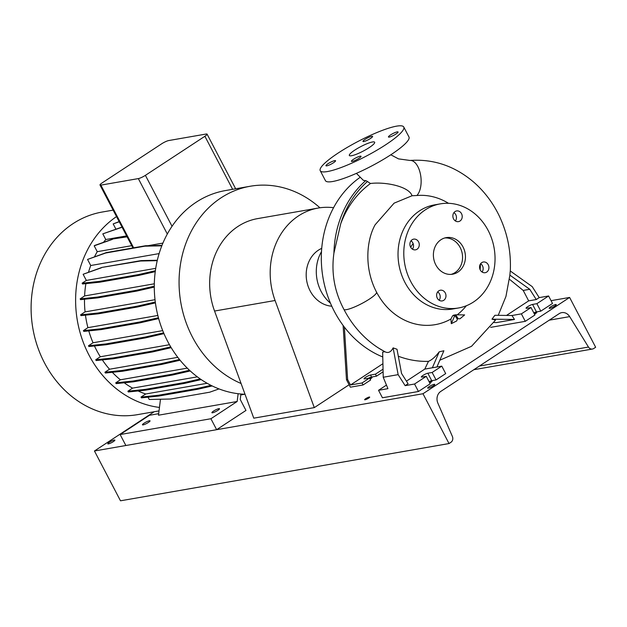 <?xml version="1.0" encoding="UTF-8"?>
<svg xmlns="http://www.w3.org/2000/svg" width="627" height="627" viewBox="0 0 627 627"><rect width="100%" height="100%" fill="white"/><g stroke="black" fill="none" stroke-linecap="round" stroke-linejoin="round"><path stroke-width="0.94" d="M448.509 203.305A65.279 56.069 80.1 0 0 416.884 195.506L412.041 195.757C409.165 186.58 385.66 181.571 370.494 183.492L366.16 180.741L363.37 180.349L356.418 173.365M354.796 150.112A14.28 2.547 -27.6 0 0 349.341 155.472A14.28 2.547 -27.6 0 0 369.209 147.604A14.28 2.547 -27.6 0 0 374.656 142.243A14.28 2.547 -27.6 0 0 354.796 150.112M481.771 262.619A5.424 4.663 80.1 0 0 479.89 269.085A5.424 4.663 80.1 0 0 485.173 272.698A5.424 4.663 80.1 0 0 486.717 272.087A5.424 4.663 80.1 0 0 488.598 265.621A5.424 4.663 80.1 0 0 483.315 262.008A5.424 4.663 80.1 0 0 481.771 262.619M438.814 290.834A5.424 4.663 80.1 0 0 436.933 297.3A5.424 4.663 80.1 0 0 442.223 300.913A5.424 4.663 80.1 0 0 443.767 300.294A5.424 4.663 80.1 0 0 445.648 293.828A5.424 4.663 80.1 0 0 440.358 290.215A5.424 4.663 80.1 0 0 438.814 290.834M412.111 239.757A5.424 4.663 80.1 0 0 410.23 246.223A5.424 4.663 80.1 0 0 415.521 249.836A5.424 4.663 80.1 0 0 417.065 249.217A5.424 4.663 80.1 0 0 418.946 242.751A5.424 4.663 80.1 0 0 413.655 239.138A5.424 4.663 80.1 0 0 412.111 239.757M453.564 218.894A5.424 4.663 80.1 0 0 458.47 221.621A5.424 4.663 80.1 0 0 461.519 213.666A5.424 4.663 80.1 0 0 456.613 210.931A5.424 4.663 80.1 0 0 453.564 218.894M455.382 220.939A5.424 4.663 80.1 0 0 455.758 214.669A5.424 4.663 80.1 0 0 453.932 212.616M328.015 163.71A5.424 0.972 -27.6 0 0 325.938 165.747A5.424 0.972 -27.6 0 0 333.486 162.761A5.424 0.972 -27.6 0 0 335.563 160.724A5.424 0.972 -27.6 0 0 328.015 163.71M353.487 159.274A5.424 0.972 -27.6 0 0 351.41 161.311A5.424 0.972 -27.6 0 0 358.957 158.317A5.424 0.972 -27.6 0 0 361.034 156.28A5.424 0.972 -27.6 0 0 353.487 159.274M390.511 134.954A5.424 0.972 -27.6 0 0 388.442 136.992A5.424 0.972 -27.6 0 0 395.99 133.998A5.424 0.972 -27.6 0 0 398.059 131.96A5.424 0.972 -27.6 0 0 390.511 134.954M365.039 139.39A5.424 0.972 -27.6 0 0 362.97 141.428A5.424 0.972 -27.6 0 0 370.518 138.442A5.424 0.972 -27.6 0 0 372.587 136.404A5.424 0.972 -27.6 0 0 365.039 139.39M455.704 314.809L458.219 318.767L459.991 318.782L464.631 314.919L455.704 314.809L453.462 315.201L453.619 315.577M457.185 314.825A65.279 56.069 80.1 0 0 466.355 305.741M480.149 269.728A65.279 56.069 80.1 0 0 480.392 264.053M454.865 315.357L451.291 323.681L456.668 320.969L457.381 319.315L454.865 315.357L452.623 315.749L450.899 319.025A65.279 56.069 80.1 0 1 395.958 314.989C388.066 309.283 381.584 301.65 376.513 292.096L376.513 292.096A18.567 3.315 152.4 0 1 376.513 292.096C363.879 268.042 366.513 240.086 375.142 224.764L394.101 203.156L412.041 195.757M370.494 183.492C357.045 193.351 347.123 206.761 340.735 223.729L333.925 253.112C331.127 272.98 334.505 291.829 344.051 309.652A99.975 85.875 -99.9 0 0 378.63 348.087L385.197 351.904M321.722 248.363A30.041 25.801 80.1 0 0 318.43 250.165A30.041 25.801 80.1 0 0 307.136 282.895A30.041 25.801 80.1 0 0 331.801 306.219M440.342 203.861L434.582 204.864A52.848 45.395 80.1 0 0 419.565 210.844A52.848 45.395 80.1 0 0 401.249 273.811A52.848 45.395 80.1 0 0 452.725 308.986L458.486 307.982A52.848 45.395 80.1 0 0 473.503 302.002A52.848 45.395 80.1 0 0 491.819 239.036A52.848 45.395 80.1 0 0 440.342 203.861A52.848 45.395 80.1 0 0 425.325 209.841A52.848 45.395 80.1 0 0 407.009 272.808A52.848 45.395 80.1 0 0 458.486 307.982M440.953 239.733A18.567 15.949 80.1 0 0 434.519 261.851A18.567 15.949 80.1 0 0 452.6 274.211A18.567 15.949 80.1 0 0 457.882 272.11A18.567 15.949 80.1 0 0 464.317 249.985A18.567 15.949 80.1 0 0 446.228 237.625A18.567 15.949 80.1 0 0 440.953 239.733M451.15 274.383A18.567 15.949 80.1 0 0 454.998 272.612A18.567 15.949 80.1 0 0 461.691 251.302A18.567 15.949 80.1 0 0 444.802 237.954M429.08 381.671A3.997 0.713 152.4 0 1 431.729 380.691L436.055 379.938L445.687 373.606L441.784 366.137L424.777 369.099L428.476 361.348A101.01 86.761 -99.9 0 1 398.317 356.222M405.144 385.66L408.075 383.732L401.554 373.48L397.009 349.255L393.121 347.891L398.137 374.648L405.144 385.66L414.549 384.022L426.282 376.318L421.955 377.07A3.997 0.713 152.4 0 1 421.344 376.999A3.997 0.713 152.4 0 1 422.872 375.495A3.997 0.713 152.4 0 1 427.826 373.222L432.144 372.462L441.784 366.137M533.812 312.889A3.997 0.713 152.4 0 1 536.461 311.909L540.787 311.157L552.512 303.452L548.609 295.975L539.204 297.613L532.198 286.61L510.245 270.966L509.876 275.135L529.752 289.29L536.273 299.541L528.671 300.866L523.216 290.434L509.547 279.336M439.833 360.212L471.528 346.3L495.51 320.099L491.983 319.182L514.485 319.457L511.969 315.499L521.382 313.861L531.014 307.536L526.688 308.288A3.997 0.713 152.4 0 1 526.077 308.21A3.997 0.713 152.4 0 1 527.605 306.713A3.997 0.713 152.4 0 1 532.558 304.432L536.877 303.68L548.609 295.975M343.11 325.437L346.48 379.711L350.383 387.18L363.064 384.97L370.604 380.025L369.562 378.026L364.663 378.88A3.997 0.713 152.4 0 1 364.052 378.81A3.997 0.713 152.4 0 1 365.58 377.305A3.997 0.713 152.4 0 1 370.533 375.032L375.432 374.178L376.474 376.169L371.576 377.023A3.997 0.713 -27.6 0 0 368.511 378.214M320.232 170.693L325.444 180.654A47.135 8.41 -27.6 0 0 390.982 154.673A47.135 8.41 -27.6 0 0 408.976 136.984L403.772 127.022A47.135 8.41 -27.6 0 0 338.227 152.996A47.135 8.41 -27.6 0 0 320.232 170.693A47.135 8.41 -27.6 0 0 385.777 144.712A47.135 8.41 -27.6 0 0 403.772 127.022M344.38 327.122L347.632 379.507L350.501 384.986L362.022 382.979L363.064 384.97M346.48 379.711L347.632 379.507M369.562 378.026L362.022 382.979M376.474 376.169L383.097 371.819M383.034 369.178L375.432 374.178M382.917 363.699L350.501 384.986M493.99 322.513L496.459 322.599L514.485 319.457M529.752 289.29L523.216 290.434M490.612 327.372L525.285 321.33L534.917 315.005L531.014 307.536M536.877 303.68L540.787 311.157M521.382 313.861L525.285 321.33M539.204 297.613L536.273 299.541M506.491 315.436L528.671 300.866M511.969 315.499L494.86 315.287L491.983 319.182M509.876 275.135L505.95 296.446L498.23 315.334M458.219 318.767L459.991 318.782M456.66 318.187L457.694 318.853M393.121 347.891C390.903 352.178 388.152 353.456 384.868 351.716L382.658 352.1L383.222 377.25L387.933 388.662L378.528 390.3L382.431 397.769L418.46 391.491L430.185 383.787L426.282 376.318M414.549 384.022L418.46 391.491M398.137 374.648L383.222 377.25M386.459 385.088L378.528 390.3M432.144 372.462L436.055 379.938M406.429 381.145L424.777 369.099M436.925 366.983L443.885 350.767L439.213 351.833L432.371 367.775M439.213 351.833C435.53 356.716 431.956 359.89 428.476 361.348M450.899 319.025L451.291 323.681M482.085 272.016A5.424 4.663 80.1 0 0 480.635 263.693M439.135 300.231A5.424 4.663 80.1 0 0 437.685 291.9M412.433 249.154A5.424 4.663 80.1 0 0 410.983 240.823M413.13 243.613A22.854 19.625 80.1 0 0 410.716 247.297M360.141 177.323A99.975 85.875 80.1 0 0 322.215 272.51A99.975 85.875 80.1 0 0 382.76 356.967M321.486 251.662A37.361 32.095 80.1 0 0 330.468 303.202M383.136 350.775A99.975 85.875 -99.9 0 1 382.478 350.407M381.843 350.038A99.975 85.875 -99.9 0 1 378.63 348.087M333.564 207.702A69.409 59.62 80.1 0 0 318.202 208.054A69.409 59.62 80.1 0 0 275.081 300.498L314.292 407.621L349.114 384.751M318.202 208.054L257.689 218.596A69.409 59.62 80.1 0 0 214.559 311.039L253.77 418.17L314.292 407.621M169.47 344.717L100.312 356.763A92.553 79.496 -99.9 0 1 96.534 350.156A92.553 79.496 -99.9 0 1 94.458 345.955M241.082 383.497A102.836 88.329 -99.9 0 1 192.45 337.083A102.836 88.329 -99.9 0 1 250.204 186.25A102.836 88.329 -99.9 0 1 319.919 207.78M160.481 399.242L158.49 415.199L237.163 401.492L238.135 393.717A102.836 88.329 -99.9 0 1 167.668 341.401A102.836 88.329 -99.9 0 1 172.033 226.284A102.836 88.329 -99.9 0 1 225.422 190.569L250.204 186.25M159.462 407.432A102.836 88.329 -99.9 0 1 88.995 355.109A102.836 88.329 -99.9 0 1 116.504 216.597M159.023 410.904L137.548 414.643A102.836 88.329 -99.9 0 1 44.486 362.861A102.836 88.329 -99.9 0 1 102.24 212.028L113.126 210.131M213.533 411.1A4.287 0.768 -27.6 0 0 211.895 412.707A4.287 0.768 -27.6 0 0 217.859 410.348A4.287 0.768 -27.6 0 0 219.489 408.733A4.287 0.768 -27.6 0 0 213.533 411.1M144.077 423.201A4.287 0.768 -27.6 0 0 142.447 424.808A4.287 0.768 -27.6 0 0 148.403 422.449A4.287 0.768 -27.6 0 0 150.041 420.835A4.287 0.768 -27.6 0 0 144.077 423.201M245.024 394.265A102.836 88.329 -99.9 0 1 240.917 394.015L240.235 399.47L245.964 410.434L216.636 429.691L210.907 418.734L237.163 401.492M240.917 394.015A102.836 88.329 -99.9 0 1 238.135 393.717M216.636 429.691L125.862 445.507L120.133 434.55L149.453 415.286L158.678 413.679M120.133 434.55L210.907 418.734M155.723 268.34L86.346 280.434L83.125 274.273L101.982 267.408L141.13 260.589L157.322 260.244M141.13 260.589L140.472 261.02L157.22 260.66M101.982 267.408L140.472 261.02M83.125 274.273L101.323 267.839M119.122 221.605L113.173 223.91L119.208 221.77M115.862 229.051L113.173 223.91M121.011 227.429L102.804 233.863L122.069 227.24M103.518 242.32A92.553 79.496 -99.9 0 1 105.775 239.53L102.804 233.863M105.775 239.53L126.599 235.901M177.794 357.335L109.513 369.232L104.921 372.25L105.328 373.034L122.578 371.239L161.727 364.42L180.082 360.219M104.921 372.25L122.171 370.455L161.319 363.636L179.479 359.483M161.319 363.636L161.727 364.42M122.171 370.455L122.578 371.239M155.01 299.706L85.06 311.893L80.577 314.84L80.993 315.624L98.243 313.829L137.384 307.003L155.41 302.888M80.577 314.84L97.828 313.045L136.976 306.227L155.292 302.034M136.976 306.227L137.384 307.003M97.828 313.045L98.243 313.829M148.019 397.173L149.226 399.477L170.552 399.023L209.7 392.204L219.011 388.912M207.137 383.285L145.715 393.991L141.012 397.071L158.263 395.284L197.411 388.458L197.819 389.242L212.2 385.95M197.411 388.458L210.993 385.354M158.263 395.284L158.67 396.06L197.819 389.242M141.012 397.071L141.42 397.855L158.67 396.06M100.312 356.763L95.743 359.765L96.15 360.549L113.401 358.754L152.549 351.935L171.202 347.664M95.743 359.765L112.993 357.97L152.142 351.151L170.74 346.896M152.142 351.151L152.549 351.935M112.993 357.97L113.401 358.754M154.32 283.804L84.598 295.952L80.154 298.875L80.562 299.651L97.812 297.864L136.96 291.038L154.281 287.08M80.154 298.875L97.404 297.08L136.553 290.262L154.281 286.202M136.553 290.262L136.96 291.038M97.404 297.08L97.812 297.864M94.52 256.764A92.553 79.496 -99.9 0 1 97.248 251.686L94.183 245.823L94.842 245.392L113.04 238.958L127.077 236.826M113.04 238.958L126.928 236.536M94.183 245.823L112.382 239.389M97.248 251.686L131.709 245.674M240.799 394.924L244.655 394.25M204.888 136.271A5.714 1.019 -27.6 0 0 207.075 134.123A5.714 1.019 -27.6 0 0 206.197 134.021L168.734 140.55A5.714 1.019 -27.6 0 0 161.664 143.802L102.177 182.872A5.714 1.019 -27.6 0 0 99.991 185.012A5.714 1.019 -27.6 0 0 100.869 185.122L138.332 178.593A5.714 1.019 -27.6 0 0 145.401 175.341L204.888 136.271L232.625 189.315M162.918 243.096L148.05 245.69M132.932 247.947L99.991 185.012M84.598 295.952A92.553 79.496 -99.9 0 1 85.907 283.631M145.715 393.991A92.553 79.496 -99.9 0 1 138.089 390.958M85.06 311.893A92.553 79.496 -99.9 0 1 84.496 299.244M109.513 369.232A92.553 79.496 -99.9 0 1 102.342 359.906M197.348 376.843L132.556 388.129A92.553 79.496 -99.9 0 1 124.217 382.776M132.556 388.129L127.9 391.193L128.308 391.969L145.558 390.182L184.706 383.356L201.196 379.586M127.9 391.193L145.15 389.398L184.299 382.572L200.232 378.927M184.299 382.572L184.706 383.356M145.15 389.398L145.558 390.182M162.722 330.625L93.031 342.765A92.553 79.496 -99.9 0 1 88.791 330.884M93.031 342.765L88.493 345.751L88.901 346.527L106.151 344.74L145.299 337.914L163.976 333.642M88.493 345.751L105.744 343.957L144.892 337.13L163.631 332.851M144.892 337.13L145.299 337.914M105.744 343.957L106.151 344.74M86.346 280.434L82.121 283.2L82.529 283.984L99.779 282.189L138.928 275.371L155.245 271.64M82.121 283.2L99.372 281.413L138.512 274.587L155.363 270.739M138.512 274.587L138.928 275.371M99.372 281.413L99.779 282.189M159.117 253.598L90.735 265.511L87.553 259.429L105.759 252.994L144.9 246.176L161.813 245.815M88.532 272.165A92.553 79.496 -99.9 0 1 90.735 265.511M240.878 394.328L241.599 394.07M87.553 259.429L106.418 252.563L145.558 245.745L161.978 245.392M145.558 245.745L144.9 246.176M106.418 252.563L105.759 252.994M187.285 368.135L120.368 379.797A92.553 79.496 -99.9 0 1 112.311 372.305M120.368 379.797L115.744 382.831L116.152 383.614L133.402 381.819L172.55 375.001L190.247 370.957M115.744 382.831L132.995 381.036L172.143 374.217L189.487 370.251M172.143 374.217L172.55 375.001M132.995 381.036L133.402 381.819M157.839 315.467L87.905 327.655A92.553 79.496 -99.9 0 1 85.452 315.154M87.905 327.655L83.391 330.617L83.799 331.401L101.049 329.614L140.197 322.787L158.655 318.563M83.391 330.617L100.641 328.83L139.79 322.004L158.435 317.74M139.79 322.004L140.197 322.787M100.641 328.83L101.049 329.614M365.729 398.662A2.853 0.509 -27.6 0 0 364.64 399.728A2.853 0.509 -27.6 0 0 368.613 398.153A2.853 0.509 -27.6 0 0 369.703 397.087A2.853 0.509 -27.6 0 0 365.729 398.662M370.102 379.053A2.853 0.509 -27.6 0 0 370.949 378.543A2.853 0.509 -27.6 0 0 372.038 377.478A2.853 0.509 -27.6 0 0 369.632 378.159M534.478 314.166A2.853 0.509 -27.6 0 0 535.693 313.453A2.853 0.509 -27.6 0 0 536.783 312.387A2.853 0.509 -27.6 0 0 534.008 313.257M429.746 382.948A2.853 0.509 -27.6 0 0 430.961 382.243A2.853 0.509 -27.6 0 0 432.05 381.169A2.853 0.509 -27.6 0 0 429.276 382.039M429.205 386.585A3.997 0.713 -27.6 0 0 427.685 388.089A3.997 0.713 -27.6 0 0 433.241 385.887A3.997 0.713 -27.6 0 0 434.77 384.382A3.997 0.713 -27.6 0 0 429.205 386.585M550.702 306.799A3.997 0.713 -27.6 0 0 549.174 308.296A3.997 0.713 -27.6 0 0 554.73 306.094A3.997 0.713 -27.6 0 0 556.259 304.597A3.997 0.713 -27.6 0 0 550.702 306.799M109.317 442.325A3.997 0.713 -27.6 0 0 107.797 443.83A3.997 0.713 -27.6 0 0 113.354 441.62A3.997 0.713 -27.6 0 0 114.882 440.123A3.997 0.713 -27.6 0 0 109.317 442.325M560.381 313.03L559.308 313.578M559.151 313.672A9.139 7.853 -99.9 0 1 561.753 312.638A9.139 7.853 -99.9 0 1 569.669 316.619L588.471 347.044A4.569 3.927 80.1 0 0 592.429 349.035A4.569 3.927 80.1 0 0 593.722 348.518L595.65 347.256L569.606 297.441L422.982 393.74L449.026 443.555L450.946 442.286A4.569 3.927 80.1 0 0 452.373 436.431L437.881 403.169A9.139 7.853 -99.9 0 1 440.726 391.452L559.151 313.672M154.195 411.743L94.45 450.985L120.494 500.801L449.026 443.555M94.45 450.985L422.982 393.74M551.062 300.67L569.606 297.441M416.884 195.506A18.567 9.483 -95 0 0 420.458 174.29A18.567 9.483 -95 0 0 409.933 160.449L398.513 158.874L390.817 154.791M376.513 292.096A18.567 3.315 152.4 0 1 376.561 292.198A18.567 3.315 152.4 0 1 376.576 292.543A18.567 3.315 152.4 0 1 376.443 292.966A18.567 3.315 152.4 0 1 376.137 293.491A18.567 3.315 152.4 0 1 375.691 294.063A18.567 3.315 152.4 0 1 375.111 294.682A18.567 3.315 152.4 0 1 374.335 295.411A18.567 3.315 152.4 0 1 373.48 296.14A18.567 3.315 152.4 0 1 372.438 296.955A18.567 3.315 152.4 0 1 371.349 297.754A18.567 3.315 152.4 0 1 346.449 309.644A18.567 3.315 152.4 0 1 344.051 309.652M427.826 373.222L431.729 380.691M532.558 304.432L536.461 311.909M370.533 375.032L371.576 377.023M367.555 181.438A98.564 84.661 80.1 0 0 340.735 223.729M365.659 180.686A99.975 85.875 80.1 0 0 333.925 253.112M214.559 311.039L275.081 300.498M145.401 175.341L172.033 226.284M138.332 178.593L167.307 234.028M100.869 185.122L133.645 247.822M549.252 320.178L569.669 316.619M479.396 366.05L588.471 347.044M510.26 271.562C511.279 251.795 507.502 233.032 498.943 215.257C492.681 202.497 484.405 191.572 474.114 182.481C455.116 166.139 433.719 158.796 409.933 160.449M207.075 134.123L235.65 188.782M473.847 369.695L592.429 349.035"/></g></svg>
